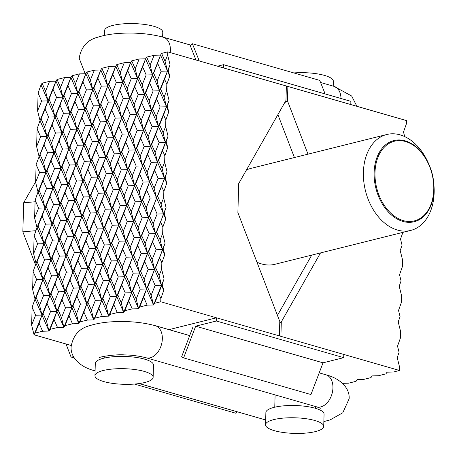 <?xml version="1.0" encoding="UTF-8"?>
<svg xmlns="http://www.w3.org/2000/svg" width="457" height="457" viewBox="0 0 457 457"><rect width="100%" height="100%" fill="white"/><g stroke="black" fill="none" stroke-linecap="round" stroke-linejoin="round"><path stroke-width="0.69" d="M428.677 163.806L427.843 161.984A49.43 34.338 76 0 0 386.816 134.501A49.43 34.338 76 0 0 363.401 172.278A49.43 34.338 76 0 0 410.734 230.419A49.43 34.338 76 0 0 434.15 192.643A49.43 34.338 76 0 0 434.059 186.896L433.939 184.891A41.85 29.071 -104 0 1 434.019 189.758A41.85 29.071 -104 0 1 402.943 221.439A41.85 29.071 -104 0 1 374.123 172.523A41.85 29.071 -104 0 1 395.648 140.19A41.85 29.071 -104 0 1 428.677 163.806A41.85 29.071 -104 0 1 433.939 184.891M433.773 189.518A41.067 28.528 76 0 0 405.49 141.516A41.067 28.528 76 0 0 374.991 172.603A41.067 28.528 76 0 0 403.28 220.611A41.067 28.528 76 0 0 433.773 189.518M246.42 170.01A49.43 34.338 -104 0 1 250.973 168.376L386.816 134.501M410.734 230.419L274.891 264.3A49.43 34.338 -104 0 1 256.96 262.181M311.72 255.115L277.45 315.41M277.896 114.627L294.417 157.539M35.532 264.786L22.85 231.842L23.661 202.794L35.075 201.777M22.85 231.842L35.966 230.676M23.661 202.794L35.635 181.732M74.314 357.968L71.046 357.026L66.031 344.001M73.617 356.797L71.046 357.026M286.328 87.447L287.876 86.447L287.476 100.871L284.694 102.671M279.747 322.916L281.301 321.911L280.901 336.341L399.527 370.478L399.618 367.274L397.213 357.591L399.075 352.358L397.533 346.149L400.435 337.986L400.612 331.576L398.207 321.888L400.069 316.655L398.527 310.446L401.429 302.288L401.612 295.879L399.207 286.191L401.069 280.958L399.527 274.748L402.428 266.585L402.606 260.182L400.206 250.493L402.063 245.26L400.526 239.051L402.897 232.379M320.506 252.921L281.301 321.911M404.662 136.574L403.514 131.953L406.416 123.79L406.507 120.585L287.876 86.447M287.476 100.871L307.989 154.158M342.504 383.343L348.582 383.183L356.049 381.321L357.134 379.63L363.521 379.459L370.987 377.596L372.072 375.9L378.459 375.734L385.931 373.872L387.01 372.175L393.397 372.009L399.527 370.478M41.01 84.893L42.095 83.203L45.58 91.194L47.985 100.883L54.954 116.872L48.568 117.038L45.083 109.046L47.985 100.883L41.598 101.048L38.108 93.057L41.01 84.893L47.985 100.883L55.954 81.169L57.034 79.478L60.518 87.47L62.923 97.158L69.892 113.142L63.506 113.313L60.021 105.316L62.923 97.158L56.537 97.324L53.052 89.332L55.954 81.169L62.923 97.158L70.892 77.444L71.972 75.748L75.456 83.745L77.861 93.434L78.941 91.737L82.431 99.729L84.831 109.417L85.916 107.726L89.401 115.718L91.806 125.407L92.885 123.71L96.37 131.702L98.775 141.39L99.855 139.699L103.345 147.691L105.744 157.379L106.829 155.683L110.314 163.68L112.719 173.369L113.799 171.672L117.283 179.664L119.688 189.352L120.768 187.656L124.253 195.653L126.658 205.342L127.743 203.645L131.228 211.637L133.633 221.325L134.712 219.634L138.197 227.626L140.602 237.314L141.681 235.618L145.166 243.615L147.571 253.304L148.651 251.607L152.141 259.599L154.54 269.287L161.515 285.277L155.129 285.442L151.638 277.45L154.54 269.287L148.154 269.453L144.669 261.461L147.571 253.304L141.184 253.469L137.7 245.478L140.602 237.314L134.215 237.48L130.725 229.488L133.633 221.325L127.24 221.496L123.756 213.499L126.658 205.342L120.271 205.507L116.786 197.515L119.688 189.352L113.302 189.524L109.817 181.526L112.719 173.369L106.327 173.534L102.842 165.543L105.744 157.379L99.358 157.545L95.873 149.553L98.775 141.39L92.388 141.561L88.904 133.57L91.806 125.407L85.413 125.572L81.929 117.58L84.831 109.417L78.444 109.589L74.959 101.591L77.861 93.434L71.475 93.599L67.99 85.608L70.892 77.444L154.54 269.287L155.626 267.591L159.11 275.588L161.664 269.27L164.069 278.959L162.206 284.191L163.749 290.401L160.847 298.558L158.613 293.434L154.626 303.294L160.755 301.763L279.387 335.906L279.787 321.477L237.886 212.654L238.697 183.605L285.962 100.437L286.368 86.007L167.736 51.87L167.645 55.074L170.05 64.763L168.187 69.995L169.73 76.205L166.828 84.362L164.594 79.238L167.496 71.081L161.11 71.246L157.625 63.255L160.527 55.091L169.73 76.205M45.083 109.046L41.096 118.9L40.016 120.597L46.985 136.58L40.599 136.752L37.114 128.754L40.016 120.597L47.985 100.883L49.065 99.186L52.549 107.184L54.954 116.872L61.924 132.856L55.537 133.027L52.052 125.029L54.954 116.872L62.923 97.158L64.003 95.462L67.487 103.453L69.892 113.142L76.867 129.131L70.475 129.297L66.99 121.305L69.892 113.142L85.83 73.72L86.91 72.023L90.395 80.021L92.8 89.709L99.775 105.693L93.382 105.858L89.898 97.867L92.8 89.709L86.413 89.875L82.928 81.883L85.83 73.72L92.8 89.709L100.769 69.995L101.848 68.299L105.339 76.29L107.738 85.979L114.713 101.968L108.326 102.134L104.836 94.142L107.738 85.979L101.351 86.15L97.867 78.153L100.769 69.995L107.738 85.979L115.707 66.271L116.792 64.574L120.277 72.566L122.682 82.254L129.651 98.244L123.264 98.409L119.78 90.417L122.682 82.254L116.289 82.426L112.805 74.428L115.707 66.271L122.682 82.254L130.645 62.54L131.73 60.85L135.215 68.841L137.62 78.53L144.589 94.519L138.203 94.685L134.718 86.693L137.62 78.53L131.233 78.695L127.743 70.704L130.645 62.54L137.62 78.53L145.589 58.816L146.668 57.125L150.153 65.117L152.558 74.805L146.171 74.971L142.687 66.979L145.589 58.816L152.558 74.805L153.638 73.109L157.122 81.106L159.527 90.789L160.613 89.098L164.097 97.09L166.651 90.772L166.828 84.362M166.651 90.772L169.056 100.46L167.193 105.693L168.736 111.902L165.834 120.065L163.595 114.941L166.502 106.778L160.11 106.944L156.625 98.952L159.527 90.789L168.736 111.902M41.096 118.9L44.58 126.892L46.985 136.58L53.96 152.569L47.568 152.735L44.083 144.743L46.985 136.58L54.954 116.872L56.034 115.175L59.524 123.167L61.924 132.856L68.898 148.845L62.506 149.011L59.022 141.019L69.892 113.142L70.978 111.451L74.462 119.443L76.867 129.131L83.837 145.12L77.45 145.286L73.96 137.294L84.831 109.417L92.8 89.709L93.885 88.012L97.37 96.004L99.775 105.693L106.744 121.682L100.357 121.848L96.873 113.856L107.738 85.979L108.823 84.288L112.308 92.28L114.713 101.968L121.682 117.957L115.295 118.123L111.811 110.131L122.682 82.254L123.761 80.563L127.246 88.555L129.651 98.244L136.62 114.227L130.234 114.399L126.749 106.401L129.651 98.244L137.62 78.53L138.7 76.833L142.184 84.831L144.589 94.519L145.669 92.822L149.159 100.814L151.558 110.503L152.644 108.812L156.128 116.803L158.533 126.492L165.503 142.475L159.116 142.647L155.631 134.649L158.533 126.492L152.141 126.658L148.656 118.666L151.558 110.503L145.172 110.674L141.687 102.676L144.589 94.519L158.533 126.492L159.613 124.795L163.098 132.787L165.651 126.469L165.834 120.065M165.651 126.469L168.056 136.157L166.194 141.39L167.736 147.6L164.834 155.763L162.601 150.639L165.503 142.475L167.736 147.6M44.083 144.743L40.102 154.597L39.016 156.294L45.991 172.283L39.599 172.449L36.114 164.457L46.985 136.58L48.071 134.889L51.555 142.881L53.96 152.569L60.93 168.553L54.543 168.724L51.053 160.733L61.924 132.856L63.009 131.159L66.494 139.156L68.898 148.845L75.868 164.828L69.481 165L65.997 157.002L68.898 148.845L76.867 129.131L77.947 127.434L81.432 135.432L83.837 145.12L90.806 161.104L84.419 161.275L80.935 153.278L83.837 145.12L99.775 105.693L100.854 103.996L104.339 111.994L106.744 121.682L113.713 137.666L107.326 137.837L103.842 129.839L106.744 121.682L114.713 101.968L115.792 100.272L119.277 108.269L121.682 117.957L128.651 133.941L122.265 134.107L118.78 126.115L121.682 117.957L129.651 98.244L130.731 96.547L134.215 104.539L136.62 114.227L137.706 112.536L141.19 120.528L143.589 130.216L144.675 128.52L148.159 136.517L150.564 146.206L151.644 144.509L155.129 152.501L157.534 162.189L164.503 178.179L158.116 178.344L154.632 170.352L157.534 162.189L151.147 162.361L147.662 154.363L150.564 146.206L144.178 146.371L140.687 138.38L143.589 130.216L137.203 130.382L133.718 122.39L136.62 114.227L157.534 162.189L158.613 160.493L162.104 168.49L164.657 162.172L164.834 155.763M164.657 162.172L167.056 171.861L165.2 177.093L166.742 183.303L163.835 191.46L161.601 186.336L164.503 178.179L166.742 183.303M40.102 154.597L43.586 162.595L45.991 172.283L52.961 188.267L46.574 188.438L43.089 180.441L45.991 172.283L53.96 152.569L55.04 150.873L58.525 158.865L60.93 168.553L67.899 184.542L61.512 184.708L58.028 176.716L60.93 168.553L68.898 148.845L69.978 147.148L73.463 155.14L75.868 164.828L82.837 180.818L76.45 180.983L72.966 172.992L75.868 164.828L83.837 145.12L84.916 143.424L88.401 151.416L90.806 161.104L97.775 177.093L91.389 177.259L87.904 169.267L90.806 161.104L106.744 121.682L107.823 119.985L111.308 127.977L113.713 137.666L120.682 153.655L114.296 153.82L110.811 145.829L113.713 137.666L121.682 117.957L122.762 116.261L126.252 124.253L128.651 133.941L129.737 132.244L133.221 140.242L135.626 149.93L136.706 148.234L140.19 156.225L142.595 165.914L143.675 164.223L147.16 172.215L149.565 181.903L150.65 180.207L154.135 188.198L156.54 197.887L163.509 213.876L157.122 214.042L153.632 206.05L156.54 197.887L150.147 198.058L146.663 190.066L149.565 181.903L143.178 182.069L139.693 174.077L142.595 165.914L136.209 166.085L132.724 158.088L135.626 149.93L129.234 150.096L125.749 142.104L128.651 133.941L156.54 197.887L157.619 196.196L161.104 204.188L163.657 197.87L163.835 191.46M163.657 197.87L166.062 207.558L164.2 212.791L165.742 219L162.841 227.163L160.607 222.039L163.509 213.876L165.742 219M43.089 180.441L39.102 190.301L38.022 191.991L44.992 207.981L38.605 208.146L35.12 200.155L38.022 191.991L45.991 172.283L47.071 170.587L50.556 178.578L52.961 188.267L59.93 204.256L53.543 204.422L50.059 196.43L52.961 188.267L60.93 168.553L62.009 166.862L65.494 174.854L67.899 184.542L74.868 200.532L68.481 200.697L64.997 192.705L67.899 184.542L75.868 164.828L76.947 163.138L80.438 171.129L82.837 180.818L89.812 196.801L83.42 196.973L79.935 188.981L90.806 161.104L91.891 159.407L95.376 167.405L97.775 177.093L104.75 193.077L98.364 193.248L94.873 185.251L97.775 177.093L113.713 137.666L114.798 135.975L118.283 143.966L120.682 153.655L121.768 151.958L125.252 159.95L127.657 169.638L128.737 167.948L132.222 175.939L134.626 185.628L135.706 183.931L139.196 191.929L141.596 201.617L142.681 199.92L146.166 207.912L148.571 217.601L149.65 215.91L153.135 223.901L155.54 233.59L162.509 249.573L156.123 249.745L152.638 241.747L155.54 233.59L149.153 233.756L145.669 225.764L148.571 217.601L142.178 217.772L138.694 209.774L141.596 201.617L135.209 201.783L131.725 193.791L134.626 185.628L128.24 185.793L124.755 177.802L127.657 169.638L121.271 169.81L117.78 161.818L120.682 153.655L155.54 233.59L156.62 231.893L160.104 239.885L162.663 233.567L162.841 227.163M162.663 233.567L165.063 243.255L163.206 248.488L164.743 254.698L161.841 262.861L159.607 257.737L162.509 249.573L164.743 254.698M161.664 269.27L161.841 262.861M160.755 301.763L160.847 298.558M36.611 279.547L32.624 289.401L35.029 299.089L36.109 297.398L39.599 305.39L41.998 315.079L35.612 315.244L32.127 307.253L35.029 299.089L48.973 331.068L42.587 331.234L39.096 323.242L41.998 315.079L43.084 313.382L46.568 321.38L48.973 331.068L56.942 311.354L50.55 311.52L47.065 303.528L49.967 295.365L43.581 295.536L40.096 287.539L42.998 279.381L36.611 279.547L33.127 271.555L36.029 263.392L63.911 327.338L57.525 327.509L54.04 319.512L56.942 311.354L58.022 309.657L61.506 317.649L63.911 327.338L71.88 307.63L65.494 307.795L62.003 299.803L64.905 291.64L58.519 291.806L55.034 283.814L57.936 275.651L51.55 275.822L48.065 267.831L50.967 259.667L44.58 259.833L41.09 251.841L43.998 243.678L37.605 243.849L34.121 235.852L37.023 227.695L78.85 323.613L72.463 323.784L68.978 315.787L71.88 307.63L72.96 305.933L76.445 313.925L78.85 323.613L86.819 303.899L80.432 304.071L76.947 296.079L79.849 287.916L73.457 288.081L69.972 280.09L72.874 271.926L66.488 272.098L63.003 264.1L65.905 255.943L59.519 256.109L56.034 248.117L58.936 239.954L52.544 240.119L49.059 232.127L51.961 223.97L45.574 224.136L42.09 216.144L44.992 207.981L93.788 319.889L87.401 320.054L83.917 312.062L86.819 303.899L87.898 302.208L91.383 310.2L93.788 319.889L101.757 300.175L95.37 300.346L91.886 292.349L94.788 284.191L88.401 284.357L84.911 276.365L87.813 268.202L81.426 268.373L77.941 260.376L80.843 252.218L74.457 252.384L70.972 244.392L73.874 236.229L67.487 236.395L64.003 228.403L66.905 220.24L60.513 220.411L57.028 212.414L59.93 204.256L108.726 316.164L102.339 316.33L98.855 308.338L101.757 300.175L102.836 298.484L106.327 306.476L108.726 316.164L116.695 296.45L110.308 296.622L106.824 288.624L109.726 280.467L103.339 280.632L99.855 272.64L102.756 264.477L96.364 264.643L92.88 256.651L95.781 248.488L89.395 248.659L85.91 240.662L88.812 232.504L82.426 232.67L78.941 224.678L81.843 216.515L75.456 216.687L71.966 208.689L74.868 200.532L123.67 312.439L117.278 312.605L113.793 304.613L116.695 296.45L117.78 294.754L121.265 302.751L123.67 312.439L131.633 292.726L125.247 292.891L121.762 284.9L124.664 276.736L118.277 276.908L114.793 268.916L117.695 260.753L111.308 260.918L107.818 252.927L110.72 244.763L104.333 244.935L100.848 236.937L103.75 228.78L97.364 228.946L93.879 220.954L96.781 212.791L90.395 212.956L86.91 204.965L89.812 196.801L138.608 308.715L132.216 308.881L128.731 300.889L131.633 292.726L132.719 291.029L136.203 299.027L138.608 308.715L146.577 289.001L140.185 289.167L136.7 281.175L139.602 273.012L133.215 273.183L129.731 265.186L132.633 257.028L126.246 257.194L122.762 249.202L125.664 241.039L119.271 241.205L115.787 233.213L118.689 225.055L112.302 225.221L108.817 217.229L111.719 209.066L105.333 209.232L101.848 201.24L104.75 193.077L153.546 304.985L147.16 305.156L143.669 297.164L146.577 289.001L147.657 287.304L151.141 295.296L153.546 304.985L161.515 285.277L163.749 290.401M38.605 208.146L34.618 218.006L37.023 227.695L38.108 225.998L41.593 233.99L43.998 243.678L45.077 241.987L48.562 249.979L50.967 259.667L52.047 257.971L55.531 265.963L57.936 275.651L59.022 273.96L62.506 281.952L64.905 291.64L65.991 289.944L69.475 297.941L71.88 307.63L79.849 287.916L80.929 286.219L84.414 294.211L86.819 303.899L94.788 284.191L95.867 282.495L99.352 290.486L101.757 300.175L109.726 280.467L110.805 278.77L114.29 286.762L116.695 296.45L124.664 276.736L125.744 275.045L129.234 283.037L131.633 292.726L139.602 273.012L140.687 271.321L144.172 279.313L146.577 289.001L163.206 248.488M39.102 190.301L42.587 198.292L44.992 207.981L52.961 188.267L54.04 186.576L57.525 194.568L59.93 204.256L61.015 202.56L64.5 210.551L66.905 220.24L67.984 218.549L71.469 226.541L73.874 236.229L74.954 234.532L78.438 242.53L80.843 252.218L81.929 250.522L85.413 258.513L87.813 268.202L88.898 266.505L92.383 274.503L94.788 284.191L102.756 264.477L103.836 262.781L107.321 270.778L109.726 280.467L117.695 260.753L118.774 259.056L122.259 267.048L124.664 276.736L132.633 257.028L133.712 255.332L137.197 263.323L139.602 273.012L164.2 212.791M37.023 227.695L44.992 207.981L46.071 206.284L49.562 214.282L51.961 223.97L67.899 184.542L68.978 182.846L72.469 190.843L74.868 200.532L82.837 180.818L83.922 179.121L87.407 187.113L89.812 196.801L90.892 195.11L94.376 203.102L96.781 212.791L97.861 211.094L101.345 219.092L103.75 228.78L104.836 227.083L108.32 235.075L110.72 244.763L111.805 243.073L115.29 251.064L117.695 260.753L125.664 241.039L126.743 239.342L130.228 247.34L132.633 257.028L165.2 177.093M158.613 293.434L162.206 284.191M159.11 275.588L161.515 285.277L164.069 278.959M161.104 204.188L163.509 213.876L166.062 207.558M163.098 132.787L165.503 142.475L166.194 141.39M41.09 251.841L37.108 261.695L36.029 263.392L51.961 223.97L53.046 222.273L56.531 230.265L58.936 239.954L74.868 200.532L75.953 198.835L79.438 206.827L81.843 216.515L97.775 177.093L98.861 175.397L102.345 183.388L104.75 193.077L152.558 74.805L159.527 90.789L153.141 90.96L149.656 82.968L160.527 55.091L161.607 53.395L165.091 61.392L167.496 71.081L168.187 69.995M164.097 97.09L166.502 106.778L167.193 105.693M162.104 168.49L164.503 178.179L167.056 171.861M160.104 239.885L162.509 249.573L165.063 243.255M37.108 261.695L40.593 269.693L42.998 279.381L58.936 239.954L60.016 238.257L63.5 246.254L65.905 255.943L81.843 216.515L82.923 214.824L86.407 222.816L88.812 232.504L104.75 193.077L105.83 191.386L109.314 199.378L111.719 209.066L112.799 207.369L116.289 215.367L118.689 225.055L119.774 223.359L123.259 231.351L125.664 241.039L168.056 136.157M35.029 299.089L42.998 279.381L44.078 277.685L47.568 285.676L49.967 295.365L65.905 255.943L66.985 254.246L70.475 262.238L72.874 271.926L88.812 232.504L89.892 230.808L93.382 238.8L95.781 248.488L96.867 246.797L100.351 254.789L102.756 264.477L169.056 100.46M39.096 323.242L35.115 333.096L34.035 334.792L49.967 295.365L51.053 293.668L54.537 301.666L56.942 311.354L72.874 271.926L73.96 270.236L77.444 278.227L79.849 287.916L170.05 64.763M40.016 120.597L37.611 110.908L41.598 101.048M37.611 110.908L38.108 93.057M154.626 303.294L153.546 304.985M151.141 295.296L155.129 285.442M143.669 297.164L139.688 307.018L147.16 305.156M151.638 277.45L147.657 287.304M139.688 307.018L138.608 308.715M144.172 279.313L148.154 269.453M152.141 259.599L156.123 249.745M128.731 300.889L124.75 310.743L132.216 308.881M144.669 261.461L140.687 271.321M160.607 222.039L156.62 231.893M152.638 241.747L148.651 251.607M124.75 310.743L123.67 312.439M153.135 223.901L157.122 214.042M137.197 263.323L141.184 253.469M145.166 243.615L149.153 233.756M121.265 302.751L125.247 292.891M113.793 304.613L109.811 314.467L117.278 312.605M121.762 284.9L117.78 294.754M137.7 245.478L133.712 255.332M153.632 206.05L149.65 215.91M161.601 186.336L157.619 196.196M145.669 225.764L141.681 235.618M109.811 314.467L108.726 316.164M146.166 207.912L150.147 198.058M154.135 188.198L158.116 178.344M130.228 247.34L134.215 237.48M138.197 227.626L142.178 217.772M114.29 286.762L118.277 276.908M122.259 267.048L126.246 257.194M98.855 308.338L94.873 318.192L102.339 316.33M114.793 268.916L110.805 278.77M130.725 229.488L126.743 239.342M146.663 190.066L142.681 199.92M162.601 150.639L158.613 160.493M154.632 170.352L150.65 180.207M138.694 209.774L134.712 219.634M122.762 249.202L118.774 259.056M94.873 318.192L93.788 319.889M67.487 103.453L71.475 93.599M75.456 83.745L79.444 73.885L85.83 73.72M51.555 142.881L55.537 133.027M59.524 123.167L63.506 113.313M38.022 191.991L35.617 182.303L39.599 172.449M52.052 125.029L48.071 134.889M67.99 85.608L64.003 95.462M71.972 75.748L79.444 73.885M60.021 105.316L56.034 115.175M43.586 162.595L47.568 152.735M35.617 182.303L36.114 164.457M39.016 156.294L36.617 146.606L40.599 136.752M60.518 87.47L64.506 77.61L70.892 77.444M44.58 126.892L48.568 117.038M36.617 146.606L37.114 128.754M57.034 79.478L64.506 77.61M155.129 152.501L159.116 142.647M139.196 191.929L143.178 182.069M147.16 172.215L151.147 162.361M123.259 231.351L127.24 221.496M131.228 211.637L135.209 201.783M107.321 270.778L111.308 260.918M115.29 251.064L119.271 241.205M91.383 310.2L95.37 300.346M83.917 312.062L79.929 321.922L87.401 320.054M91.886 292.349L87.898 302.208M107.818 252.927L103.836 262.781M123.756 213.499L119.774 223.359M139.693 174.077L135.706 183.931M155.631 134.649L151.644 144.509M163.595 114.941L159.613 124.795M147.662 154.363L143.675 164.223M131.725 193.791L127.743 203.645M115.787 233.213L111.805 243.073M79.929 321.922L78.85 323.613M148.159 136.517L152.141 126.658M156.128 116.803L160.11 106.944M132.222 175.939L136.209 166.085M140.19 156.225L144.178 146.371M116.289 215.367L120.271 205.507M124.253 195.653L128.24 185.793M100.351 254.789L104.333 244.935M108.32 235.075L112.302 225.221M84.414 294.211L88.401 284.357M92.383 274.503L96.364 264.643M68.978 315.787L64.991 325.647L72.463 323.784M84.911 276.365L80.929 286.219M100.848 236.937L96.867 246.797M116.786 197.515L112.799 207.369M132.724 158.088L128.737 167.948M148.656 118.666L144.675 128.52M164.594 79.238L160.613 89.098M156.625 98.952L152.644 108.812M140.687 138.38L136.706 148.234M124.755 177.802L120.768 187.656M108.817 217.229L104.836 227.083M92.88 256.651L88.898 266.505M64.991 325.647L63.911 327.338M97.37 96.004L101.351 86.15M105.339 76.29L109.32 66.436L115.707 66.271M81.432 135.432L85.413 125.572M89.401 115.718L93.382 105.858M65.494 174.854L69.481 165M73.463 155.14L77.45 145.286M49.562 214.282L53.543 204.422M57.525 194.568L61.512 184.708M36.029 263.392L33.624 253.704L37.605 243.849M50.059 196.43L46.071 206.284M65.997 157.002L62.009 166.862M81.929 117.58L77.947 127.434M97.867 78.153L93.885 88.012M101.848 68.299L109.32 66.436M89.898 97.867L85.916 107.726M73.96 137.294L69.978 147.148M58.028 176.716L54.04 186.576M41.593 233.99L45.574 224.136M42.09 216.144L38.108 225.998M33.624 253.704L34.121 235.852M90.395 80.021L94.382 70.161L100.769 69.995M74.462 119.443L78.444 109.589M82.431 99.729L86.413 89.875M58.525 158.865L62.506 149.011M66.494 139.156L70.475 129.297M42.587 198.292L46.574 188.438M34.618 218.006L35.12 200.155M59.022 141.019L55.04 150.873M86.91 72.023L94.382 70.161M74.959 101.591L70.978 111.451M82.928 81.883L78.941 91.737M66.99 121.305L63.009 131.159M157.122 81.106L161.11 71.246M165.091 61.392L167.645 55.074M141.19 120.528L145.172 110.674M149.159 100.814L153.141 90.96M125.252 159.95L129.234 150.096M133.221 140.242L137.203 130.382M109.314 199.378L113.302 189.524M117.283 179.664L121.271 169.81M93.382 238.8L97.364 228.946M101.345 219.092L105.333 209.232M77.444 278.227L81.426 268.373M85.413 258.513L89.395 248.659M61.506 317.649L65.494 307.795M54.04 319.512L50.053 329.371L57.525 327.509M157.625 63.255L153.638 73.109M161.607 53.395L167.736 51.87M149.656 82.968L145.669 92.822M141.687 102.676L137.706 112.536M133.718 122.39L129.737 132.244M125.749 142.104L121.768 151.958M117.78 161.818L113.799 171.672M109.817 181.526L105.83 191.386M101.848 201.24L97.861 211.094M93.879 220.954L89.892 230.808M85.91 240.662L81.929 250.522M77.941 260.376L73.96 270.236M69.475 297.941L73.457 288.081M69.972 280.09L65.991 289.944M62.003 299.803L58.022 309.657M50.053 329.371L48.973 331.068M150.153 65.117L154.14 55.263L160.527 55.091M134.215 104.539L138.203 94.685M142.184 84.831L146.171 74.971M118.283 143.966L122.265 134.107M126.252 124.253L130.234 114.399M102.345 183.388L106.327 173.534M110.314 163.68L114.296 153.82M86.407 222.816L90.395 212.956M94.376 203.102L98.364 193.248M70.475 262.238L74.457 252.384M78.438 242.53L82.426 232.67M54.537 301.666L58.519 291.806M62.506 281.952L66.488 272.098M146.668 57.125L154.14 55.263M142.687 66.979L138.7 76.833M134.718 86.693L130.731 96.547M126.749 106.401L122.762 116.261M118.78 126.115L114.798 135.975M110.811 145.829L106.829 155.683M102.842 165.543L98.861 175.397M94.873 185.251L90.892 195.11M86.91 204.965L82.923 214.824M78.941 224.678L74.954 234.532M70.972 244.392L66.985 254.246M63.003 264.1L59.022 273.96M55.034 283.814L51.053 293.668M46.568 321.38L50.55 311.52M47.065 303.528L43.084 313.382M35.115 333.096L42.587 331.234M127.246 88.555L131.233 78.695M135.215 68.841L139.196 58.987L145.589 58.816M111.308 127.977L115.295 118.123M119.277 108.269L123.264 98.409M95.376 167.405L99.358 157.545M103.345 147.691L107.326 137.837M79.438 206.827L83.42 196.973M87.407 187.113L91.389 177.259M63.5 246.254L67.487 236.395M71.469 226.541L75.456 216.687M47.568 285.676L51.55 275.822M55.531 265.963L59.519 256.109M71.189 345.486L34.035 334.792L31.63 325.104L35.612 315.244M48.065 267.831L44.078 277.685M64.003 228.403L60.016 238.257M79.935 188.981L75.953 198.835M95.873 149.553L91.891 159.407M111.811 110.131L107.823 119.985M127.743 70.704L123.761 80.563M131.73 60.85L139.196 58.987M119.78 90.417L115.792 100.272M103.842 129.839L99.855 139.699M87.904 169.267L83.922 179.121M71.966 208.689L67.984 218.549M56.034 248.117L52.047 257.971M39.599 305.39L43.581 295.536M40.096 287.539L36.109 297.398M31.63 325.104L32.127 307.253M120.277 72.566L124.258 62.712L130.645 62.54M104.339 111.994L108.326 102.134M112.308 92.28L116.289 82.426M88.401 151.416L92.388 141.561M96.37 131.702L100.357 121.848M72.469 190.843L76.45 180.983M80.438 171.129L84.419 161.275M56.531 230.265L60.513 220.411M64.5 210.551L68.481 200.697M40.593 269.693L44.58 259.833M32.624 289.401L33.127 271.555M57.028 212.414L53.046 222.273M72.966 172.992L68.978 182.846M88.904 133.57L84.916 143.424M116.792 64.574L124.258 62.712M104.836 94.142L100.854 103.996M112.805 74.428L108.823 84.288M96.873 113.856L92.885 123.71M80.935 153.278L76.947 163.138M64.997 192.705L61.015 202.56M45.58 91.194L49.562 81.34L55.954 81.169M53.052 89.332L49.065 99.186M51.053 160.733L47.071 170.587M49.059 232.127L45.077 241.987M76.947 296.079L72.96 305.933M99.352 290.486L103.339 280.632M106.824 288.624L102.836 298.484M129.234 283.037L133.215 273.183M136.7 281.175L132.719 291.029M136.203 299.027L140.185 289.167M159.607 257.737L155.626 267.591M106.327 306.476L110.308 296.622M129.731 265.186L125.744 275.045M76.445 313.925L80.432 304.071M99.855 272.64L95.867 282.495M48.562 249.979L52.544 240.119M50.556 178.578L54.543 168.724M52.549 107.184L56.537 97.324M42.095 83.203L49.562 81.34M103.219 370.507A29.099 7.809 1.6 0 1 135.106 369.564A29.099 7.809 1.6 0 1 153.135 377.311A29.099 7.809 1.6 0 1 144.869 382.492A29.099 7.809 1.6 0 1 112.976 383.434A29.099 7.809 1.6 0 1 94.953 375.688A29.099 7.809 1.6 0 1 103.219 370.507M94.953 375.688L95.296 363.429A29.099 7.809 1.6 0 1 103.556 358.248A29.099 7.809 1.6 0 1 135.449 357.305A29.099 7.809 1.6 0 1 153.478 365.057L153.135 377.311M104.459 35.418L104.59 30.596A29.099 7.809 1.6 0 1 112.856 25.415A29.099 7.809 1.6 0 1 144.749 24.467A29.099 7.809 1.6 0 1 162.772 32.218L162.635 37.04M333.227 86.133L333.359 81.312A29.099 7.809 -178.4 0 0 293.84 72.937M323.722 426.404L324.064 414.151A29.099 7.809 -178.4 0 0 306.041 406.399A29.099 7.809 -178.4 0 0 274.149 407.341A29.099 7.809 -178.4 0 0 265.883 412.522L265.54 424.782A29.099 7.809 -178.4 0 0 283.563 432.533A29.099 7.809 -178.4 0 0 315.456 431.585A29.099 7.809 -178.4 0 0 323.722 426.404A29.099 7.809 -178.4 0 0 305.699 418.658A29.099 7.809 -178.4 0 0 273.806 419.6A29.099 7.809 -178.4 0 0 265.54 424.782M216.378 321.008L195.682 326.172L183.617 357.894L310.96 394.545L323.025 362.824L343.721 357.66L343.813 354.449L216.469 317.798L216.378 321.008L343.721 357.66M134.472 384.063L235.921 413.259L237.4 411.826M183.617 357.894L181.6 356.883L193.025 326.835M168.999 329.634L216.469 317.798M195.682 326.172L323.025 362.824M350.793 104.55L350.885 101.34L223.542 64.688L223.45 67.904L350.793 104.55M325.156 93.936L319.734 80.392L192.391 43.741L199.275 60.947M195.979 59.998L190.289 45.78L192.391 43.741M217.509 66.191L223.542 64.688M340.991 98.489A16.681 11.134 -73.9 0 0 333.953 86.339L320.574 82.489M170.227 52.584A16.681 11.134 -73.9 0 0 170.398 50.373A16.681 11.134 -73.9 0 0 163.366 37.246C150.324 33.738 135.872 32.441 120.02 33.344C111.731 33.852 104.447 35.109 98.175 37.103C87.544 39.713 81.209 46.757 79.175 58.228L84.722 72.549L85.847 73.691M99.289 357.728C99.306 356.797 116.049 354.118 124.584 354.912C131.65 355.009 138.814 355.957 146.08 357.762L316.672 406.856A16.681 11.134 -73.9 0 0 320.837 406.89A16.681 11.134 -73.9 0 0 332.93 387.919A16.681 11.134 -73.9 0 0 325.898 374.791L319.203 372.866M146.08 357.762A16.681 11.134 -73.9 0 0 150.244 357.791A16.681 11.134 -73.9 0 0 162.338 338.826A16.681 11.134 -73.9 0 0 155.311 325.698C142.264 322.191 127.817 320.888 111.965 321.797C103.67 322.305 96.393 323.556 90.12 325.555C79.489 328.16 73.154 335.204 71.121 346.68C70.315 357.34 79.952 366.971 94.359 370.661A16.681 11.134 -73.9 0 0 95.09 370.833M265.677 419.96L264.946 419.755A16.681 11.134 -73.9 0 0 265.677 419.926M144.955 357.454L144.903 359.236M104.225 356.317L104.179 358.099M315.49 408.329L315.541 406.53M274.766 407.193L275.108 394.894M356.888 106.304L351.65 95.999L333.953 86.339M190.917 45.174L163.366 37.246M323.859 421.583L330.137 419.897L342.801 412.762L349.137 398.772C349.936 388.113 340.299 378.482 325.898 374.791M264.946 419.755L139.185 383.56M95.085 370.867L94.359 370.661M316.672 406.856L320.391 408.232M189.695 335.592L155.311 325.698"/></g></svg>
